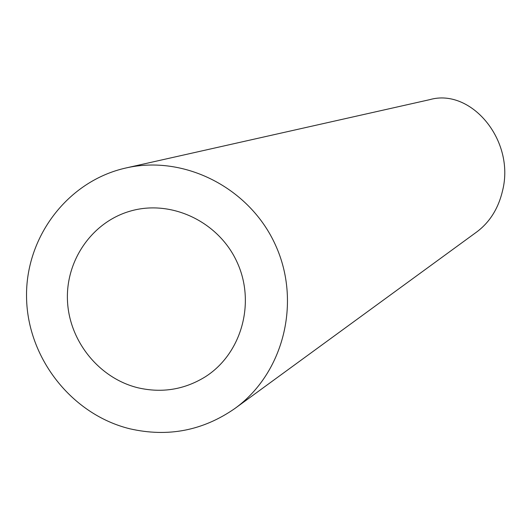 <?xml version="1.0" encoding="UTF-8"?>
<svg xmlns="http://www.w3.org/2000/svg" width="531" height="531" viewBox="0 0 531 531"><rect width="100%" height="100%" fill="white"/><g stroke="black" fill="none" stroke-linecap="round" stroke-linejoin="round"><path stroke-width="0.8" d="M138.067 387.816C161.909 393.259 184.191 389.668 204.92 377.037C241.326 354.25 255.902 303.194 237.204 262.453C218.865 221.553 170.849 198.893 129.723 211.278C91.783 222.403 65.406 260.847 67.497 301.19C69.415 341.539 99.39 378.424 138.067 387.816M129.796 428.782C167.942 437.471 203.001 430.687 234.981 408.425C283.607 373.28 301.601 302.132 275.496 245.083C249.762 187.868 184.383 154.548 125.907 167.988C67.703 180.965 25.242 237.118 26.55 297.625C27.526 358.146 71.758 414.538 129.796 428.782M125.907 167.988L429.871 99.622C470.778 87.874 515.176 139.992 502.631 190.43C498.476 208.278 489.874 222.104 476.825 231.894L234.981 408.425"/></g></svg>
